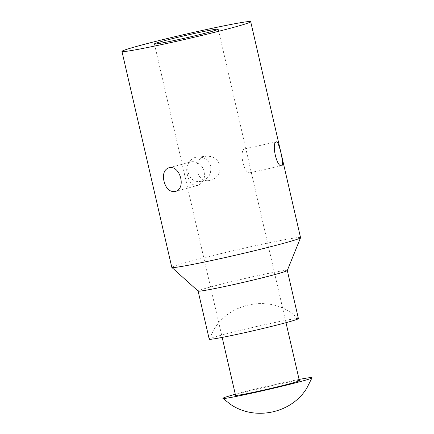 <?xml version="1.0" encoding="UTF-8"?>
<svg xmlns="http://www.w3.org/2000/svg" width="434" height="434" viewBox="0 0 434 434"><rect width="100%" height="100%" fill="white"/><g stroke="black" fill="none" stroke-linecap="round" stroke-linejoin="round"><path stroke-width="0.33" stroke-dasharray="2.17 1.63" d="M300.561 237.675A66.066 2.452 -13 0 0 235.635 250.141A66.066 2.452 -13 0 0 171.815 267.398M210.588 165.859C208.358 159.848 204.105 156.913 197.833 157.054C182.79 157.694 185.508 183.544 200.101 181.417C208.249 179.546 211.749 174.359 210.588 165.859M287.292 270.512A45.765 1.698 -13 0 0 287.297 270.469A45.765 1.698 -13 0 0 242.324 279.105A45.765 1.698 -13 0 0 198.11 291.057A45.765 1.698 -13 0 0 198.137 291.095M244.917 148.813L244.89 148.819C238.716 149.404 243.751 174.918 250.163 172.71L250.261 172.683C250.971 172.374 251.058 171.148 250.521 169.016L246.463 151.444L244.917 148.813M187.282 174.246L187.396 174.75C189.078 182.378 192.468 185.936 197.562 185.421C202.841 183.354 205.168 178.748 204.544 171.604C201.658 164.302 197.199 161.036 191.166 161.806C187.119 163.477 185.828 167.627 187.282 174.246M219.794 165.001L219.924 165.5C220.64 173.784 216.995 178.813 208.987 180.587C194.926 182.687 191.817 156.864 206.725 156.224C213.116 156.072 217.472 158.996 219.794 165.001M298.408 318.594A45.765 1.698 -13 0 0 298.386 318.556A45.765 1.698 -13 0 0 253.434 327.231A45.765 1.698 -13 0 0 209.226 339.138A45.765 1.698 -13 0 0 209.226 339.182M299.368 380.607A32.751 1.215 -13 0 0 271.245 385.859A32.751 1.215 -13 0 0 236.508 394.804A32.751 1.215 -13 0 0 235.543 395.341M299.102 379.446C282.469 382.593 251.59 389.721 235.277 394.186M276.366 141.875L244.89 148.819M281.639 165.766L250.163 172.71M174.967 191.54L197.562 185.421M168.571 167.925L191.166 161.806M200.101 181.417L208.987 180.587M197.833 157.054L206.725 156.224M154.412 43.926L222.17 337.413M218.237 29.192L246.463 151.444M250.521 169.016L285.995 322.679M298.386 318.556L291.274 312.865C266.953 295.554 229.684 303.333 214.325 328.934L209.231 339.128"/><path stroke-width="0.65" d="M121.954 51.424L171.815 267.398A66.066 2.452 -13 0 0 171.853 267.452A66.066 2.452 -13 0 0 229.385 256.608A66.066 2.452 -13 0 0 298.614 238.76A66.066 2.452 -13 0 0 300.55 237.74A66.066 2.452 -13 0 0 300.561 237.675L250.695 21.7A66.066 2.452 167 0 1 248.753 22.785A66.066 2.452 167 0 1 178.689 40.823A66.066 2.452 167 0 1 121.954 51.424A66.066 2.452 167 0 1 185.774 34.172A66.066 2.452 167 0 1 250.695 21.7M281.758 165.728L281.644 165.766C276.746 167.632 271.293 142.819 276.257 141.907L276.398 141.869C278.796 140.719 284.492 165.311 281.758 165.728M163.857 180.593C162.696 173.888 164.264 169.667 168.571 167.925C179.909 164.074 186.973 189.078 174.967 191.54C169.477 192.083 165.772 188.432 163.857 180.593M171.853 267.452L198.137 291.095A45.765 1.698 -13 0 0 237.989 283.586A45.765 1.698 -13 0 0 285.952 271.217A45.765 1.698 -13 0 0 287.292 270.512L300.55 237.74M155.377 43.389A32.751 1.215 -13 0 0 154.412 43.926A32.751 1.215 -13 0 0 186.598 37.747A32.751 1.215 -13 0 0 218.237 29.192A32.751 1.215 -13 0 0 190.114 34.449A32.751 1.215 -13 0 0 155.377 43.389M198.116 291.078L209.226 339.182A45.765 1.698 -13 0 0 248.525 331.842A45.765 1.698 -13 0 0 297.062 319.343A45.765 1.698 -13 0 0 298.408 318.594L287.303 270.49M222.17 337.413L235.543 395.341A32.751 1.215 -13 0 0 267.729 389.157A32.751 1.215 -13 0 0 299.368 380.607L285.995 322.679M235.277 394.186L224.21 397.517L222.886 398.303C221.926 400.723 313.939 379.484 312.046 377.721C312.051 377.233 307.733 377.808 299.102 379.446M222.886 398.303L229.901 403.929C254.199 421.305 291.507 413.58 306.909 387.991L312.046 377.721"/></g></svg>
